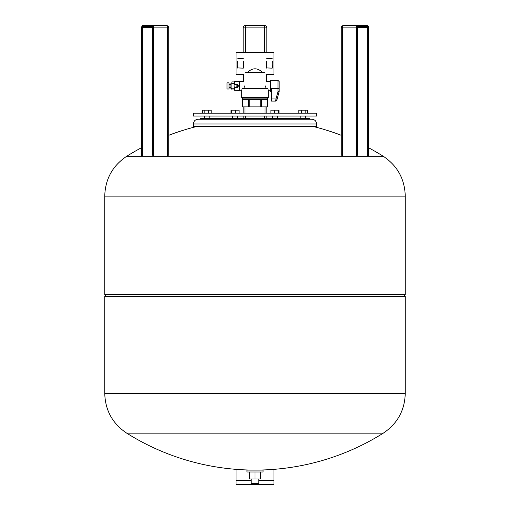 <?xml version="1.0" encoding="UTF-8"?>
<svg xmlns="http://www.w3.org/2000/svg" width="510" height="510" viewBox="0 0 510 510"><rect width="100%" height="100%" fill="white"/><g stroke="black" fill="none" stroke-linecap="round" stroke-linejoin="round"><path stroke-width="0.76" d="M367.079 26.45A1.186 0.593 -90 0 1 367.672 27.636L368.322 27.636A1.657 0.829 90 0 0 367.493 25.972A0.472 0.408 -90 0 1 367.079 26.45L357.714 26.45M357.714 25.5L357.293 25.5M368.437 155.371L368.437 27.871A1.893 0.95 -90 0 0 367.493 25.972A0.472 0.408 90 0 0 367.079 25.5L343.644 25.5A2.372 1.186 90 0 0 342.459 27.871L357.064 27.871A1.893 0.95 -90 0 1 358.014 25.972A1.657 0.829 90 0 0 357.178 27.636L357.178 155.371M264.48 52.281L264.48 27.871L266.851 27.871A2.372 2.372 0 0 0 264.48 25.5L245.52 25.5L245.52 27.871L264.48 27.871L264.48 25.5A2.372 2.372 0 0 1 266.851 27.871L266.851 52.281M245.52 52.281L245.52 27.871L243.149 27.871A2.372 2.372 0 0 1 245.52 25.5A2.372 2.372 0 0 0 243.149 27.871L243.149 52.281M266.851 74.556L266.851 81.664M266.851 106.883L266.851 113.188M266.851 116.031L266.851 118.403M243.149 74.556L243.149 81.664M243.149 106.883L243.149 113.188M243.149 116.031L243.149 118.403M153.586 155.371L153.586 27.871L167.541 27.871A2.372 1.186 -90 0 0 166.356 25.5L152.286 25.5M142.328 155.371L142.328 27.636A1.186 0.593 90 0 1 142.921 26.45L152.388 26.45A0.472 0.408 -90 0 1 151.986 25.972A1.893 0.95 90 0 1 152.936 27.871L152.936 155.371M167.541 155.371L167.541 27.871L168.727 27.871A2.372 2.372 0 0 0 166.356 25.5L142.921 25.5A0.472 0.408 90 0 0 142.507 25.972A1.657 0.829 -90 0 0 141.678 27.636L141.678 155.371M270.402 81.664L266.494 81.664L266.494 74.556L273.959 74.556L273.959 52.281L236.041 52.281L236.041 74.556L243.506 74.556L243.506 81.664L239.598 81.664L239.356 89.964M272.181 61.13L272.416 67.919L272.416 65.701L272.181 68.155L266.494 67.919L272.181 68.155M266.73 68.155L266.494 61.13M243.27 61.13L243.506 67.919L243.506 65.701L243.27 68.155L237.583 67.919L243.27 68.155M237.819 68.155L237.583 61.13M247.509 72.426C252.501 67.607 257.499 67.607 262.491 72.426M264.441 72.426C267.138 75.225 267.138 75.225 264.441 72.426L245.559 72.426C242.862 75.225 242.862 75.225 245.559 72.426M265.984 88.542L265.672 85.935C266.571 80.433 266.571 80.433 265.672 85.935M242.913 99.533L242.677 98.966M248.434 99.533L242.677 99.533L242.683 106.883L248.434 106.883L248.434 99.533L249.256 99.533L249.256 106.883L248.434 106.883M260.744 99.533L261.566 99.533L261.566 106.883L260.744 106.883L260.744 99.533L249.256 99.533M261.566 106.883L267.323 106.883L267.323 99.533L261.566 99.533M267.087 99.533L242.677 99.297M267.323 99.297L267.323 98.966M267.559 98.022L267.559 98.966L242.441 98.966L242.441 98.022M241.727 97.544L268.273 97.544L267.795 98.022L242.205 98.022L241.727 97.544L241.727 90.2L239.598 90.2M268.273 97.544L268.273 90.2L267.833 88.542L242.167 88.542L241.727 90.2M244.328 85.935C243.429 80.433 243.429 80.433 244.328 85.935L244.016 88.542M231.871 88.657L230.922 88.657L230.922 83.207L231.871 83.207M230.922 87.306L229.028 87.306M230.922 84.558L229.028 84.558M229.028 89.014L226.988 89.014L226.988 82.85L229.028 82.85L229.028 89.014M237.634 84.698A1.422 1.371 90 0 1 237.634 87.165M235.811 84.156A1.849 1.785 90 0 1 238.094 85.935A1.849 1.785 90 0 1 235.811 87.707M234.613 87.165L234.613 90.257L239.356 90.436L239.356 81.428L234.613 81.613L234.836 84.52A1.779 1.715 90 0 1 237.596 85.935A1.779 1.715 90 0 1 234.836 87.344L234.6 87.159A1.543 1.485 90 0 1 236.162 84.552A1.543 1.485 90 0 1 236.162 87.312A1.543 1.485 90 0 1 234.6 87.159M271.352 91.5L270.402 91.5L270.402 80.363L277.988 80.363L277.988 88.453L271.352 88.453L271.352 101.101L275.693 101.101L276.834 100.221M234.613 81.613L234.383 84.915L234.383 81.906L231.871 81.906L231.871 83.646L234.383 83.646M234.383 86.949L234.613 90.257M237.583 65.701L237.583 67.919M243.506 61.13L243.27 65.701M243.27 58.675L237.819 58.675M237.819 65.701L237.819 61.13M266.494 65.701L266.494 67.919M272.416 61.13L272.181 65.701M272.181 58.675L266.73 58.675M266.73 65.701L266.73 61.13M277.096 99.246L279.174 91.5L279.174 87.918A1.186 0.535 0 0 1 277.988 88.453L277.988 91.736L279.168 91.519L277.096 99.265C276.764 100.495 276.764 100.489 277.096 99.246L275.948 98.966L275.693 101.101M279.174 87.918L279.174 81.549L277.988 80.363M277.988 91.736L275.961 98.966M275.948 98.966L271.352 98.966M234.383 88.217L231.871 88.217L231.871 83.646M231.871 88.217L231.871 89.964L234.383 89.964M249.256 106.883L260.744 106.883M316.614 113.188L193.386 113.188L193.386 116.031L316.614 116.031L316.614 113.188M200.494 119.232L200.494 118.403L309.506 118.403L309.506 119.232L311.878 119.232L198.122 119.232C195.241 119.512 193.666 121.093 193.386 123.968L316.614 123.968C316.334 121.093 314.759 119.512 311.878 119.232M193.386 123.968L193.386 126.34L316.614 126.34L316.614 123.968M298.828 113.188L298.828 110.154L301.493 110.154L301.493 113.188M305.834 113.188L305.834 110.154L301.493 110.154M307.511 113.188L307.511 110.154L305.834 110.154M270.906 113.188L270.906 110.154L274.38 110.154L274.38 113.188M278.428 113.188L278.428 110.154L274.38 110.154M278.995 113.188L278.995 110.154L278.428 110.154M231.004 113.188L231.004 110.154L231.572 110.154L231.572 113.188M235.62 113.188L235.62 110.154L231.572 110.154M239.094 113.188L239.094 110.154L235.62 110.154M211.172 113.188L211.172 110.154L202.489 110.154L202.489 113.188M204.166 113.188L204.166 110.154M208.507 113.188L208.507 110.154M383.278 156.277C397.417 165.756 404.742 179.004 405.252 196.018L405.252 294.723L104.748 294.723L104.748 196.133L405.252 196.133L104.748 196.018C105.258 179.004 112.582 165.756 126.722 156.277L383.278 156.277A241.255 241.255 0 0 0 368.5 147.715M403.595 294.723L405.252 296.38L405.252 393.42L104.748 393.42C105.258 410.435 112.582 423.683 126.722 433.162L383.278 433.162C397.417 423.683 404.742 410.435 405.252 393.42M106.405 294.723L104.748 296.38L405.252 296.38M104.748 296.38L104.748 393.306L405.252 393.306L104.748 393.42M236.041 469.347L236.041 484.5L273.959 484.5L273.959 469.347M263.058 470.092L263.058 471.986L246.942 471.986L246.942 470.092L263.058 470.092M258.793 479.005L258.793 483.365L258.315 483.837L251.685 483.837L251.207 483.365L258.793 483.365M251.207 479.005L251.207 483.365M249.313 471.986L249.313 479.005L260.686 479.005L260.686 471.986M255 471.986L255 479.005M357.242 155.371L357.242 27.636L357.612 26.443A0.472 0.408 -90 0 0 358.014 25.972A0.472 0.408 90 0 0 357.599 25.5A2.372 1.186 90 0 0 356.413 27.871L356.413 155.371M368.322 27.636L368.322 155.371M357.242 27.636L367.672 27.636L367.672 155.371M357.064 27.871L357.064 155.371M343.644 25.5A2.372 2.372 0 0 0 341.273 27.871L342.459 27.871L342.459 155.371M264.48 116.031L264.48 118.403M245.52 116.031L245.52 118.403M152.388 26.443L152.821 27.636L141.678 27.636M142.921 26.45A0.472 0.408 -90 0 1 142.507 25.972A1.893 0.95 90 0 0 141.563 27.871L141.563 155.371M152.821 155.371L152.821 27.636A1.657 0.829 -90 0 0 151.986 25.972A0.472 0.408 90 0 1 152.401 25.5A2.372 1.186 -90 0 1 153.586 27.871L152.936 27.871M237.583 58.918L243.506 58.918M266.494 58.918L272.416 58.918M405.252 196.018L104.748 196.018M236.041 480.388L251.207 480.388M258.793 480.388L273.959 480.388M367.079 25.5C368.233 26.029 368.704 26.82 368.5 27.871L368.5 155.371M341.273 27.871L341.273 155.371M152.758 27.636L152.758 155.371M141.499 155.371L141.499 27.871L142.921 25.5M168.727 27.871L168.727 155.371M270.402 90.2L268.273 90.2M267.323 99.533L267.323 106.883M242.677 99.533L242.677 106.883M265.047 113.188L265.047 106.883M204.459 116.031L204.459 118.403L204.459 116.031M209.202 116.031L209.202 118.403M237.418 116.031L237.418 118.403M277.325 116.031L277.325 118.403M305.541 116.031L305.541 118.403M300.798 116.031L300.798 118.403M272.582 116.031L272.582 118.403M232.675 116.031L232.675 118.403M244.953 113.188L244.953 106.883M341.273 135.303A241.255 241.255 0 0 0 312.655 126.34M197.344 126.34A241.255 241.255 0 0 0 168.727 135.303M141.499 147.715A241.255 241.255 0 0 0 126.722 156.277M126.722 433.162A241.255 241.255 0 0 0 383.278 433.162"/></g></svg>
